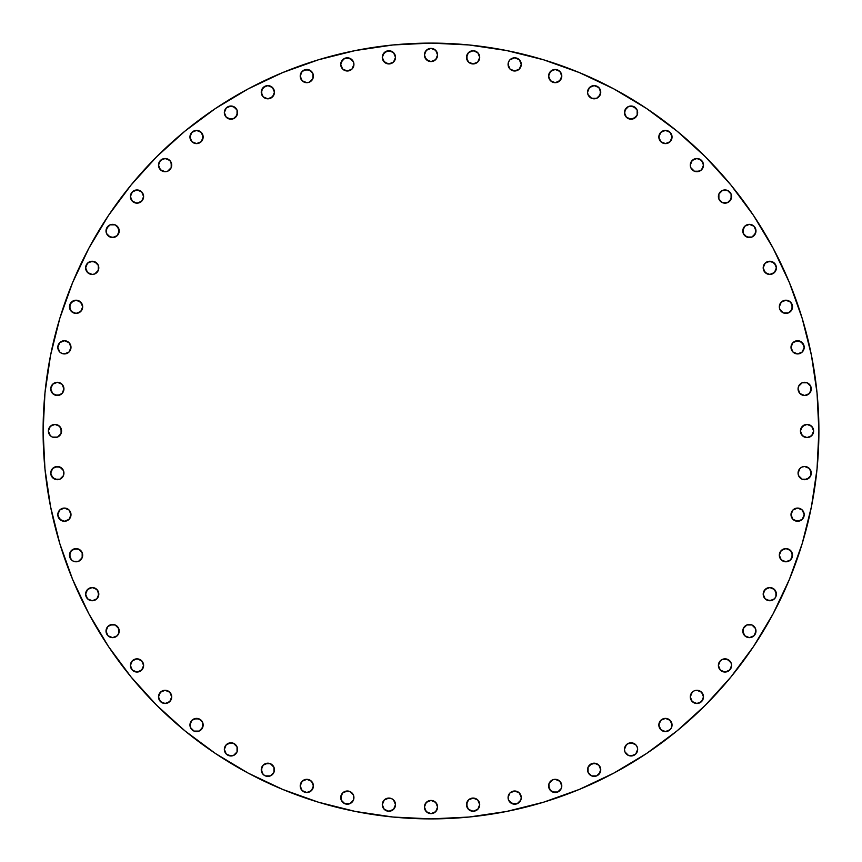 <?xml version="1.0" encoding="UTF-8"?>
<svg xmlns="http://www.w3.org/2000/svg" width="862" height="862" viewBox="0 0 862 862"><rect width="100%" height="100%" fill="white"/><g stroke="black" fill="none" stroke-linecap="round" stroke-linejoin="round"><path stroke-width="1.29" d="M58.304 517.2L61.881 520.767L64.402 521.273A6.594 6.594 0 0 1 57.808 514.679A6.594 6.594 0 0 1 64.402 508.074L59.737 510.013L57.808 514.679L59.737 519.333L64.402 521.273L69.068 519.333L70.996 514.679L69.068 510.013L64.402 508.074A6.594 6.594 0 0 1 70.996 514.679A6.594 6.594 0 0 1 64.402 521.273L68.518 519.829L70.447 517.308M80.425 550.236L76.071 548.598A6.594 6.594 0 0 1 82.677 555.193A6.594 6.594 0 0 1 76.071 561.787A6.594 6.594 0 0 1 69.477 555.193A6.594 6.594 0 0 1 76.071 548.598L71.406 550.527L69.477 555.193L71.406 559.858L73.55 561.291L78.604 561.291L82.17 557.714L82.17 552.671L78.604 549.094L73.55 549.094M86.114 596.676L87.547 598.821L92.212 600.749A6.594 6.594 0 0 1 85.618 594.155A6.594 6.594 0 0 1 92.212 587.55L87.547 589.489L85.618 594.155L87.547 598.821L92.212 600.749L96.878 598.821L98.807 594.155L96.878 589.489L92.212 587.55A6.594 6.594 0 0 1 98.807 594.155A6.594 6.594 0 0 1 92.212 600.749L96.824 598.864M115.422 637.029L117.34 635.66L119.021 632.611L118.191 627.547A369.432 369.432 0 0 1 118.126 627.439A369.432 369.432 0 0 0 118.256 627.655A369.432 369.432 0 0 1 118.191 627.547L115.799 625.284L112.61 624.465A6.594 6.594 0 0 1 119.204 631.059A6.594 6.594 0 0 1 112.61 637.654A6.594 6.594 0 0 1 106.015 631.059A6.594 6.594 0 0 1 112.61 624.465L107.944 626.394L106.015 631.059L107.944 635.725L112.61 637.654L117.275 635.725L118.708 633.581L118.708 628.538L115.131 624.961L110.088 624.961M137.015 672.048A6.594 6.594 0 0 1 130.41 665.453A6.594 6.594 0 0 1 137.015 658.848L132.349 660.788L130.41 665.453L132.349 670.108L137.015 672.048L141.68 670.108L143.609 665.453L141.68 660.788L137.015 658.848A6.594 6.594 0 0 1 143.609 665.453A6.594 6.594 0 0 1 137.015 672.048L139.278 671.649M162.584 690.796L160.44 692.229L158.511 696.895L160.44 701.56L165.105 703.489A6.594 6.594 0 0 1 158.511 696.895A6.594 6.594 0 0 1 165.105 690.29L160.44 692.229L158.511 696.895L160.44 701.56L165.105 703.489L169.771 701.56L171.71 696.895L169.771 692.229L165.105 690.29A6.594 6.594 0 0 1 171.71 696.895A6.594 6.594 0 0 1 165.105 703.489L167.39 703.08M200.997 720.115L200.663 719.835A369.432 369.432 0 0 1 200.577 719.759A369.432 369.432 0 0 0 200.738 719.889A369.432 369.432 0 0 1 200.663 719.835L196.547 718.391A6.594 6.594 0 0 1 203.152 724.985A6.594 6.594 0 0 1 196.547 731.59A6.594 6.594 0 0 1 189.952 724.985A6.594 6.594 0 0 1 196.547 718.391L191.892 720.32L189.952 724.985L190.459 727.517L194.025 731.084L199.079 731.084L202.645 727.517L202.645 722.464L199.079 718.897L194.025 718.897M226.275 754.056L230.941 755.985A6.594 6.594 0 0 1 224.346 749.39A6.594 6.594 0 0 1 230.941 742.796L226.275 744.725L224.346 749.39L226.275 754.056L228.419 755.489L233.462 755.489L237.039 751.912L237.039 746.869L233.462 743.292L228.419 743.292L226.275 744.725M270.646 763.807L270.797 763.883A369.432 369.432 0 0 1 270.711 763.84L267.845 763.193A6.594 6.594 0 0 1 274.45 769.788A6.594 6.594 0 0 1 267.845 776.382A6.594 6.594 0 0 1 261.251 769.788A6.594 6.594 0 0 1 267.845 763.193L263.179 765.122L261.251 769.788L263.179 774.453L265.324 775.886L270.377 775.886L273.944 772.309L273.944 767.266L270.377 763.689L265.324 763.689M300.709 788.45L302.142 790.594L306.807 792.523A6.594 6.594 0 0 1 300.213 785.928A6.594 6.594 0 0 1 306.807 779.323L302.142 781.263L300.213 785.928L302.142 790.594L306.807 792.523L311.473 790.594L313.402 785.928L311.473 781.263L306.807 779.323A6.594 6.594 0 0 1 313.402 785.928A6.594 6.594 0 0 1 306.807 792.523L309.21 792.07M349.369 791.327L348.798 791.165A369.432 369.432 0 0 1 348.668 791.133L348.916 791.197A369.432 369.432 0 0 1 348.798 791.165A6.594 6.594 0 0 0 347.332 791.004A6.594 6.594 0 0 1 353.926 797.598A6.594 6.594 0 0 1 347.321 804.192A6.594 6.594 0 0 1 340.727 797.598A6.594 6.594 0 0 1 347.321 791.004L342.667 792.932L340.727 797.598L341.233 800.119L344.8 803.696L349.853 803.696L353.42 800.119L353.42 795.076L349.853 791.499L344.8 791.499M382.297 804.666L384.236 809.321L388.902 811.261A6.594 6.594 0 0 1 382.297 804.666A6.594 6.594 0 0 1 388.902 798.061L384.236 800.001L382.297 804.666L384.236 809.321L388.902 811.261L393.568 809.321L395.496 804.666L393.568 800.001L391.423 798.568L386.37 798.568M424.406 807.026A6.594 6.594 0 0 1 431 800.432A6.594 6.594 0 0 1 437.594 807.026L435.666 802.36L431 800.432L426.334 802.36L424.406 807.026L426.334 811.692L431 813.62L435.666 811.692L437.594 807.026A6.594 6.594 0 0 1 431 813.62A6.594 6.594 0 0 1 424.406 807.026L426.334 811.692M473.098 798.061L468.432 800.001L466.504 804.666L468.432 809.321L473.098 811.261L477.763 809.321L479.703 804.666L477.763 800.001L473.098 798.061A6.594 6.594 0 0 0 466.504 804.655A6.594 6.594 0 0 1 473.098 798.061A6.594 6.594 0 0 1 479.703 804.666A6.594 6.594 0 0 0 473.109 798.061M510.002 792.943A6.594 6.594 0 0 0 508.58 795.066L508.074 797.598A6.594 6.594 0 0 1 514.679 791.004A6.594 6.594 0 0 1 521.273 797.598L519.333 792.932A6.594 6.594 0 0 0 510.013 792.932L508.58 795.076A6.594 6.594 0 0 0 508.074 797.598L508.58 800.119L512.147 803.696L517.2 803.696L520.767 800.119L521.273 797.598L519.829 793.482L517.308 791.553M521.273 797.587A6.594 6.594 0 0 0 519.344 792.943L514.679 791.004L510.013 792.932M552.671 779.83L549.094 783.396L548.598 785.928A6.594 6.594 0 0 1 555.193 779.323A6.594 6.594 0 0 1 561.787 785.928L559.858 781.263L555.193 779.323L552.671 779.83A6.594 6.594 0 0 0 548.598 785.918L550.527 790.594L555.193 792.523L557.714 792.016L561.291 788.45L561.604 784.366L559.966 781.371M587.959 767.525L587.55 769.788A6.594 6.594 0 0 1 594.155 763.193A6.594 6.594 0 0 1 600.749 769.788L598.821 765.122L596.676 763.689L591.623 763.689L588.056 767.266L588.056 772.309L591.623 775.886L596.676 775.886L600.243 772.309L600.534 768.139L598.864 765.176M628.527 743.292A6.594 6.594 0 0 0 626.394 744.725L624.465 749.39A6.594 6.594 0 0 1 631.059 742.796A6.594 6.594 0 0 1 637.654 749.39A6.594 6.594 0 0 0 637.158 746.869M637.029 746.578L635.66 744.66L632.611 742.979L627.547 743.809A369.432 369.432 0 0 0 627.655 743.744A369.432 369.432 0 0 1 627.547 743.809L625.284 746.201L624.465 749.39L624.961 751.912L628.538 755.489L633.581 755.489L635.725 754.056L637.654 749.39L637.147 746.869A6.594 6.594 0 0 0 631.07 742.796M637.147 746.869L635.725 744.725L631.059 742.796A6.594 6.594 0 0 0 628.538 743.292L626.394 744.725M665.173 718.402L661.337 719.835A369.432 369.432 0 0 1 661.262 719.889A369.432 369.432 0 0 0 661.337 719.835A369.432 369.432 0 0 0 661.423 719.759A369.432 369.432 0 0 1 661.337 719.835L659.505 722.13L658.848 724.985A6.594 6.594 0 0 1 665.453 718.391A6.594 6.594 0 0 1 672.048 724.985L670.108 720.32L665.453 718.391L660.788 720.32L658.848 724.985L660.788 729.651L665.453 731.59L670.108 729.651L671.541 727.517L671.649 722.722M690.796 699.416L692.229 701.56L696.895 703.489L701.56 701.56L703.489 696.895A6.594 6.594 0 0 1 696.895 703.489A6.594 6.594 0 0 1 690.29 696.895L692.229 701.56L694.363 702.983L696.895 703.489L701.56 701.56L703.489 696.895L701.56 692.229L696.895 690.29L694.363 690.796A6.594 6.594 0 0 0 692.229 692.229L690.29 696.895A6.594 6.594 0 0 1 696.895 690.29A6.594 6.594 0 0 1 703.489 696.895A6.594 6.594 0 0 0 694.373 690.796M722.464 659.355L720.32 660.788A6.594 6.594 0 0 0 719.835 661.337L718.391 665.453L720.32 670.108L724.985 672.048L729.651 670.108L731.59 665.453L731.084 662.921L727.517 659.355L722.464 659.355A6.594 6.594 0 0 0 720.33 660.777L718.391 665.453A6.594 6.594 0 0 1 724.985 658.848A6.594 6.594 0 0 1 731.59 665.453A6.594 6.594 0 0 0 722.475 659.344M743.292 628.538L742.796 631.059A6.594 6.594 0 0 1 749.39 624.465A6.594 6.594 0 0 1 755.985 631.059L755.489 628.538L751.912 624.961L746.869 624.961L743.292 628.538A6.594 6.594 0 0 0 742.796 631.049L744.725 635.725L749.39 637.654L754.056 635.725L755.489 633.581L755.565 628.721M743.744 627.655A369.432 369.432 0 0 0 743.809 627.547A369.432 369.432 0 0 1 743.744 627.655L743.874 627.428A369.432 369.432 0 0 1 743.809 627.547A6.594 6.594 0 0 0 743.292 628.527M763.807 591.354L763.883 591.203A369.432 369.432 0 0 1 763.84 591.289L763.193 594.155A6.594 6.594 0 0 1 769.788 587.55A6.594 6.594 0 0 1 776.382 594.155L774.453 589.489L769.788 587.55L765.122 589.489L763.193 594.155L765.122 598.821L769.788 600.749L774.453 598.821L775.886 596.676L775.94 591.785M779.711 552.962A369.432 369.432 0 0 1 779.701 553.016A6.594 6.594 0 0 0 779.323 555.193A6.594 6.594 0 0 1 785.928 548.598A6.594 6.594 0 0 1 792.523 555.193L790.594 550.527L785.928 548.598L781.263 550.527L779.323 555.193L781.263 559.858L785.928 561.787L790.594 559.858L792.016 557.714L792.07 552.79M792.932 510.013L791.004 514.679L792.932 519.333L797.598 521.273L802.263 519.333L804.192 514.679L802.263 510.013L797.598 508.074L792.932 510.013A6.594 6.594 0 0 0 791.004 514.668A6.594 6.594 0 0 1 797.598 508.074A6.594 6.594 0 0 1 804.192 514.679A6.594 6.594 0 0 0 792.943 510.002M810.754 470.566A6.594 6.594 0 0 0 809.332 468.443L804.666 466.504L802.134 467.01L800.001 468.432L798.061 473.098A6.594 6.594 0 0 1 804.666 466.504A6.594 6.594 0 0 1 811.261 473.098A6.594 6.594 0 0 0 810.754 470.587L809.321 468.432A6.594 6.594 0 0 0 798.061 473.087L798.568 475.63L802.134 479.197L807.188 479.197L810.754 475.63L811.261 473.098L809.386 468.497M804.505 424.901L800.927 428.479L800.432 431A6.594 6.594 0 0 1 807.026 424.406A6.594 6.594 0 0 1 813.62 431L811.692 426.334L807.026 424.406L802.36 426.334L800.432 431L802.36 435.666L807.026 437.594L811.692 435.666L813.62 431A6.594 6.594 0 0 1 807.026 437.594A6.594 6.594 0 0 1 800.432 431L800.927 433.521M802.134 382.803L798.568 386.37L798.061 388.902A6.594 6.594 0 0 1 804.666 382.297A6.594 6.594 0 0 1 811.261 388.902L810.754 386.37L807.188 382.803L802.134 382.803L798.568 386.37L798.061 388.902L800.001 393.568L804.666 395.496L809.321 393.568L810.754 391.423L810.754 386.37L807.188 382.803L804.666 382.297M791.499 344.8L791.004 347.321A6.594 6.594 0 0 1 797.598 340.727A6.594 6.594 0 0 1 804.192 347.321L802.263 342.667L797.598 340.727L792.932 342.667L791.004 347.321L792.932 351.987L797.598 353.926L802.263 351.987L804.192 347.321A6.594 6.594 0 0 1 797.598 353.926A6.594 6.594 0 0 1 791.004 347.321A6.594 6.594 0 0 0 791.165 348.798L791.327 349.369M790.766 311.29L792.523 306.807A6.594 6.594 0 0 1 785.928 313.402A6.594 6.594 0 0 1 779.323 306.807A6.594 6.594 0 0 1 785.928 300.213A6.594 6.594 0 0 1 792.523 306.807L790.594 302.142L785.928 300.213L781.263 302.142L779.323 306.807L779.83 309.329L783.396 312.906L788.45 312.906L792.016 309.329L792.016 304.286M763.689 265.324L763.193 267.845A6.594 6.594 0 0 1 769.788 261.251A6.594 6.594 0 0 1 776.382 267.845L774.453 263.179L769.788 261.251L765.122 263.179L763.193 267.845L765.122 272.511L769.788 274.45L774.453 272.511L776.382 267.845A6.594 6.594 0 0 1 769.788 274.45A6.594 6.594 0 0 1 763.193 267.845L763.84 270.711L767.105 273.879M744.725 226.275L742.796 230.941A6.594 6.594 0 0 1 749.39 224.346A6.594 6.594 0 0 1 755.985 230.941L754.056 226.275L749.39 224.346L744.725 226.275L743.292 228.419L743.292 233.462L746.869 237.039L751.912 237.039L755.489 233.462L755.489 228.419L754.056 226.275M731.084 194.025L727.517 190.459L722.464 190.459L718.897 194.025L718.897 199.079L722.464 202.645L727.517 202.645L731.084 199.079L731.084 194.025A6.594 6.594 0 0 0 718.391 196.547A6.594 6.594 0 0 1 724.985 189.952A6.594 6.594 0 0 1 731.59 196.547A6.594 6.594 0 0 0 731.084 194.036M703.08 167.39L703.489 165.105A6.594 6.594 0 0 1 696.895 171.71A6.594 6.594 0 0 1 690.29 165.105A6.594 6.594 0 0 1 696.895 158.511A6.594 6.594 0 0 1 703.489 165.105L701.56 160.44L699.416 159.017L696.895 158.511L692.229 160.44L690.29 165.105L690.796 167.637L694.363 171.204L699.416 171.204L701.56 169.771L703.489 165.105L701.56 160.44L696.895 158.511L694.363 159.017M658.848 137.015A6.594 6.594 0 0 1 665.453 130.41A6.594 6.594 0 0 1 672.048 137.015L670.108 132.349L665.453 130.41L660.788 132.349L658.848 137.015L660.788 141.68L665.453 143.609L670.108 141.68L672.048 137.015A6.594 6.594 0 0 1 665.453 143.609A6.594 6.594 0 0 1 658.848 137.015L660.292 141.12L662.921 143.103L665.173 143.598M628.527 106.522A6.594 6.594 0 0 0 626.394 107.944L624.465 112.61A6.594 6.594 0 0 1 631.059 106.015A6.594 6.594 0 0 1 637.654 112.61A6.594 6.594 0 0 0 628.538 106.511L626.394 107.944A6.594 6.594 0 0 0 624.465 112.599L626.394 117.275L628.538 118.708L633.581 118.708L637.147 115.131L637.147 110.088L633.581 106.511L628.538 106.511L624.961 110.088L624.67 114.258L626.34 117.221M588.207 95.079L591.289 98.16L596.159 98.494L598.95 96.749L600.749 92.212A6.594 6.594 0 0 1 594.155 98.807A6.594 6.594 0 0 1 587.55 92.212A6.594 6.594 0 0 1 594.155 85.618A6.594 6.594 0 0 1 600.749 92.212L598.821 87.547L594.155 85.618L589.489 87.547L587.55 92.212L588.056 94.734L591.623 98.311L596.676 98.311L600.243 94.734L600.243 89.691M550.516 71.417A6.594 6.594 0 0 0 548.598 76.061A6.594 6.594 0 0 1 555.193 69.477A6.594 6.594 0 0 1 561.787 76.071A6.594 6.594 0 0 0 559.858 71.417M561.291 73.55L559.858 71.406A6.594 6.594 0 0 0 550.538 71.406L548.598 76.071L550.527 80.737L555.193 82.677L559.858 80.737L561.787 76.071L559.858 71.406L555.193 69.477L550.527 71.406M512.599 70.662L516.144 70.835L518.784 69.563L520.616 67.268L521.273 64.402A6.594 6.594 0 0 1 514.679 70.996A6.594 6.594 0 0 1 508.074 64.402A6.594 6.594 0 0 1 514.679 57.808A6.594 6.594 0 0 1 521.273 64.402A6.594 6.594 0 0 0 517.2 58.314A6.594 6.594 0 0 0 508.074 64.402L510.013 69.068L514.679 70.996L519.333 69.068L521.273 64.402L519.333 59.737L514.679 57.808L510.013 59.737L508.58 61.881L508.515 66.773M470.566 51.246A6.594 6.594 0 0 0 468.443 52.668L466.504 57.334A6.594 6.594 0 0 1 473.098 50.739A6.594 6.594 0 0 1 479.703 57.334A6.594 6.594 0 0 0 470.587 51.246L468.432 52.679A6.594 6.594 0 0 0 466.504 57.334L468.432 61.999L473.098 63.939L477.763 61.999L479.703 57.334L477.763 52.679L473.098 50.739L468.432 52.679L467.01 54.812L466.978 59.78M424.901 57.495L428.479 61.073L431 61.568A6.594 6.594 0 0 1 424.406 54.974A6.594 6.594 0 0 1 431 48.38L426.334 50.308L424.406 54.974L426.334 59.64L431 61.568L435.666 59.64L437.594 54.974L435.666 50.308L431 48.38A6.594 6.594 0 0 1 437.594 54.974A6.594 6.594 0 0 1 431 61.568L433.521 61.073M382.803 59.866L386.37 63.432L388.902 63.939L393.568 61.999L395.496 57.334L393.568 52.679L391.423 51.246L386.37 51.246L382.803 54.812L382.297 57.334L384.236 61.999L388.902 63.939A6.594 6.594 0 0 1 382.297 57.334A6.594 6.594 0 0 1 388.902 50.739A6.594 6.594 0 0 0 384.226 61.999A6.594 6.594 0 0 0 388.891 63.939M340.727 64.413A6.594 6.594 0 0 0 342.656 69.057L347.321 70.996A6.594 6.594 0 0 1 340.727 64.402A6.594 6.594 0 0 1 347.321 57.808A6.594 6.594 0 0 0 340.727 64.391L342.667 69.068A6.594 6.594 0 0 0 347.321 70.996L351.987 69.068L353.926 64.402L353.42 61.881L349.853 58.304L344.8 58.304L342.667 59.737L340.727 64.402L341.233 66.924M311.29 71.234L306.807 69.477A6.594 6.594 0 0 1 313.402 76.071A6.594 6.594 0 0 1 306.807 82.677A6.594 6.594 0 0 1 300.213 76.071A6.594 6.594 0 0 1 306.807 69.477L302.142 71.406L300.213 76.071L302.142 80.737L306.807 82.677L309.329 82.17L312.906 78.604L312.906 73.55L309.329 69.984L304.286 69.984M265.324 98.311L267.845 98.807A6.594 6.594 0 0 1 261.251 92.212A6.594 6.594 0 0 1 267.845 85.618L263.179 87.547L261.251 92.212L263.179 96.878L267.845 98.807L272.511 96.878L274.45 92.212L272.511 87.547L267.845 85.618A6.594 6.594 0 0 1 274.45 92.212A6.594 6.594 0 0 1 267.845 98.807L270.711 98.16L273.879 94.895M226.275 117.275L228.419 118.708L233.462 118.708L237.039 115.131L237.039 110.088L233.462 106.511L228.419 106.511L226.275 107.944L224.346 112.61L226.275 117.275L230.941 119.204A6.594 6.594 0 0 1 224.346 112.61A6.594 6.594 0 0 1 230.941 106.015A6.594 6.594 0 0 0 224.842 115.131M224.853 115.142A6.594 6.594 0 0 0 230.93 119.204M194.025 143.103L196.547 143.609A6.594 6.594 0 0 1 189.952 137.015A6.594 6.594 0 0 1 196.547 130.41L191.892 132.349L189.952 137.015L191.892 141.68L196.547 143.609L201.212 141.68L203.152 137.015L201.212 132.349L196.547 130.41A6.594 6.594 0 0 1 203.152 137.015A6.594 6.594 0 0 1 196.547 143.609L198.917 143.167M167.39 158.92L165.105 158.511A6.594 6.594 0 0 1 171.71 165.105A6.594 6.594 0 0 1 165.105 171.71A6.594 6.594 0 0 1 158.511 165.105A6.594 6.594 0 0 1 165.105 158.511L160.44 160.44L159.017 162.584L158.511 165.105L160.44 169.771L165.105 171.71L167.637 171.204L171.204 167.637L171.204 162.584L169.771 160.44L165.105 158.511L160.44 160.44L158.511 165.105L159.017 167.637M137.015 203.152A6.594 6.594 0 0 1 130.41 196.547A6.594 6.594 0 0 1 137.015 189.952L132.349 191.892L130.41 196.547L132.349 201.212L137.015 203.152L141.68 201.212L143.609 196.547L141.68 191.892L137.015 189.952A6.594 6.594 0 0 1 143.609 196.547A6.594 6.594 0 0 1 137.015 203.152L141.12 201.708L143.103 199.079L143.598 196.827M106.522 233.473A6.594 6.594 0 0 0 107.944 235.606L112.61 237.535A6.594 6.594 0 0 1 106.015 230.941A6.594 6.594 0 0 1 112.61 224.346A6.594 6.594 0 0 0 106.511 233.462L107.944 235.606A6.594 6.594 0 0 0 112.599 237.535L117.275 235.606L118.708 233.462L118.708 228.419L115.131 224.853L110.088 224.853L106.511 228.419L106.511 233.462L110.088 237.039L114.258 237.33L117.221 235.66M95.079 273.793L98.16 270.711L98.494 265.841L96.749 263.05L92.212 261.251A6.594 6.594 0 0 1 98.807 267.845A6.594 6.594 0 0 1 92.212 274.45A6.594 6.594 0 0 1 85.618 267.845A6.594 6.594 0 0 1 92.212 261.251L87.547 263.179L85.618 267.845L87.547 272.511L92.212 274.45L94.734 273.944L98.311 270.377L98.311 265.324L94.734 261.757L89.691 261.757M73.55 312.906L76.071 313.402A6.594 6.594 0 0 1 69.477 306.807A6.594 6.594 0 0 1 76.071 300.213L71.406 302.142L69.477 306.807L71.406 311.473L76.071 313.402L80.737 311.473L82.677 306.807L80.737 302.142L76.071 300.213A6.594 6.594 0 0 1 82.677 306.807A6.594 6.594 0 0 1 76.071 313.402L78.377 312.992M70.662 349.401L70.835 345.856L69.563 343.216L67.268 341.384L64.402 340.727A6.594 6.594 0 0 1 70.996 347.321A6.594 6.594 0 0 1 64.402 353.926A6.594 6.594 0 0 1 57.808 347.321A6.594 6.594 0 0 1 64.402 340.727A6.594 6.594 0 0 0 58.314 344.8A6.594 6.594 0 0 0 64.402 353.926L69.068 351.987L70.996 347.321L69.068 342.667L64.402 340.727L59.737 342.667L57.808 347.321L59.737 351.987L61.881 353.42L66.773 353.485M51.246 391.434A6.594 6.594 0 0 0 52.668 393.557L57.334 395.496A6.594 6.594 0 0 1 50.739 388.902A6.594 6.594 0 0 1 57.334 382.297A6.594 6.594 0 0 0 51.246 391.413L52.679 393.568A6.594 6.594 0 0 0 57.334 395.496L61.999 393.568L63.939 388.902L61.999 384.236L57.334 382.297L52.679 384.236L50.739 388.902L52.679 393.568L54.812 394.99L59.78 395.022M50.739 473.098L52.679 477.763L57.334 479.703A6.594 6.594 0 0 1 50.739 473.098A6.594 6.594 0 0 1 57.334 466.504L52.679 468.432L50.739 473.098L51.246 475.63L54.812 479.197L59.866 479.197L63.432 475.63L63.432 470.577L59.866 467.01L54.812 467.01M57.495 437.099L61.073 433.521L61.568 431A6.594 6.594 0 0 1 54.974 437.594A6.594 6.594 0 0 1 48.38 431A6.594 6.594 0 0 1 54.974 424.406A6.594 6.594 0 0 1 61.568 431L59.64 426.334L54.974 424.406L50.308 426.334L48.38 431L50.308 435.666L52.453 437.099L57.495 437.099L61.073 433.521L61.073 428.479M70.35 517.534L70.835 513.202A369.432 369.432 0 0 1 70.803 513.084A369.432 369.432 0 0 0 70.867 513.332A369.432 369.432 0 0 1 70.835 513.202L70.662 512.599M76.071 561.787L79.099 561.054L81.459 559.007L82.612 556.119L82.299 553.016A369.432 369.432 0 0 1 82.289 552.962A369.432 369.432 0 0 0 82.299 553.016A369.432 369.432 0 0 0 82.321 553.081A369.432 369.432 0 0 1 82.299 553.016L82.235 552.811M96.749 598.95L98.494 596.159L98.16 591.289A369.432 369.432 0 0 1 98.128 591.224A369.432 369.432 0 0 0 98.182 591.343A369.432 369.432 0 0 1 98.16 591.289L96.986 589.597M143.598 665.173L142.165 661.337A369.432 369.432 0 0 1 142.111 661.262A369.432 369.432 0 0 0 142.241 661.423A369.432 369.432 0 0 1 142.165 661.337L139.655 659.398M234.345 743.734L234.572 743.874A369.432 369.432 0 0 1 234.345 743.744A369.432 369.432 0 0 0 234.453 743.798L233.807 743.443M274.439 769.454L273.793 766.921L270.711 763.84A369.432 369.432 0 0 1 270.657 763.818M390.605 798.287L389.635 798.104A369.432 369.432 0 0 1 389.538 798.093L389.753 798.115A369.432 369.432 0 0 1 389.635 798.104A369.432 369.432 0 0 0 389.753 798.115M472.71 798.072L472.365 798.104A369.432 369.432 0 0 1 472.247 798.115A369.432 369.432 0 0 0 472.462 798.093A369.432 369.432 0 0 1 472.365 798.104L471.331 798.309M517.534 791.65L513.202 791.165A369.432 369.432 0 0 1 513.084 791.197A369.432 369.432 0 0 0 513.202 791.165A369.432 369.432 0 0 0 513.332 791.133A369.432 369.432 0 0 1 513.202 791.165L512.599 791.338M560.171 781.597L556.119 779.388L553.016 779.701A369.432 369.432 0 0 1 552.962 779.711A369.432 369.432 0 0 0 553.016 779.701L552.811 779.765M769.454 587.561L766.921 588.207L763.84 591.289A369.432 369.432 0 0 1 763.818 591.343M781.047 550.743L779.701 553.016A369.432 369.432 0 0 1 779.679 553.081L779.722 552.941M791.327 512.631L791.165 513.202A369.432 369.432 0 0 1 791.133 513.332L791.197 513.084A369.432 369.432 0 0 1 791.165 513.202A6.594 6.594 0 0 0 791.004 514.668L791.499 517.2M798.287 471.395L798.104 472.365A369.432 369.432 0 0 1 798.093 472.462L798.115 472.247A369.432 369.432 0 0 1 798.104 472.365A369.432 369.432 0 0 0 798.115 472.247M309.167 779.765L311.257 781.047M818.9 431A387.9 387.9 0 0 1 431 818.9A387.9 387.9 0 0 1 43.1 431L44.964 392.975L50.556 355.327L59.801 318.401L72.623 282.553L88.905 248.148L108.472 215.489L131.153 184.921L156.712 156.712L184.921 131.153L215.489 108.472L248.148 88.905L282.553 72.623L318.401 59.801L355.327 50.556L392.975 44.964L431 43.1L469.025 44.964L506.673 50.556L543.599 59.801L579.447 72.623L613.852 88.905L646.511 108.472L677.079 131.153L705.288 156.712L730.847 184.921L753.528 215.489L773.095 248.148L789.376 282.553L802.199 318.401L811.444 355.327L817.036 392.975L818.9 431L817.036 469.025L811.444 506.673L802.199 543.599L789.376 579.447L773.095 613.852L753.528 646.511L730.847 677.079L705.288 705.288L677.079 730.847L646.511 753.528L613.852 773.095L579.447 789.376L543.599 802.199L506.673 811.444L469.025 817.036L431 818.9L392.975 817.036L355.327 811.444L318.401 802.199L282.553 789.376L248.148 773.095L215.489 753.528L184.921 730.847L156.712 705.288L131.153 677.079L108.472 646.511L88.905 613.852L72.623 579.447L59.801 543.599L50.556 506.673L44.964 469.025L43.1 431A387.9 387.9 0 0 1 431 43.1A387.9 387.9 0 0 1 818.9 431M631.059 742.796L628.538 743.292M802.199 543.599L789.376 579.447M646.511 753.528L613.852 773.095M318.401 802.199L282.553 789.376M184.921 730.847L156.712 705.288M108.472 646.511L88.905 613.852M59.801 318.401L72.623 282.553M131.153 184.921L156.712 156.712M215.489 108.472L248.148 88.905M543.599 59.801L579.447 72.623M753.528 215.489L773.095 248.148M341.233 795.076L341.233 800.119M351.998 792.943A6.594 6.594 0 0 1 347.321 804.192L349.767 803.729M349.681 803.761L351.868 802.382M352.536 801.649L353.312 800.367M353.679 799.376L353.916 797.953M353.883 796.854L353.571 795.486M353.129 794.462L352.342 793.309M351.545 792.534L350.392 791.758M391.434 810.754A6.594 6.594 0 0 0 388.913 798.061A6.594 6.594 0 0 1 395.496 804.666A6.594 6.594 0 0 1 388.902 811.261L391.38 810.776A6.594 6.594 0 0 1 388.902 811.261M391.337 810.786L393.503 809.386M394.171 808.631L394.936 807.306M395.292 806.282L395.496 804.839M395.432 803.718L395.076 802.35M394.58 801.304L393.751 800.195M392.889 799.408L391.714 798.697M437.099 809.547L437.594 807.026M470.34 798.675L469.047 799.451M468.314 800.119L466.935 802.306L467.01 807.188M473.098 811.261L477.763 809.321L479.703 804.666A6.594 6.594 0 0 1 473.098 811.261A6.594 6.594 0 0 1 466.504 804.666M479.153 802.048L478.755 801.251M477.623 799.861L476.794 799.193M475.361 798.46L474.262 798.169M511.716 791.704L510.444 792.534M509.787 793.169L508.074 797.598A6.594 6.594 0 0 0 514.679 804.192A6.594 6.594 0 0 0 521.273 797.598L520.767 800.119L517.2 803.696M510.013 802.263L514.679 804.192M519.829 793.482L518.784 792.437M553.016 779.701L550.796 781.004M550.236 781.575L548.911 783.924L549.094 788.45M552.671 792.016L557.714 792.016M598.95 765.251L594.521 763.204L589.597 765.014M589.759 764.863L588.207 766.921M596.676 775.886L598.821 774.453L600.749 769.788A6.594 6.594 0 0 1 594.155 776.382A6.594 6.594 0 0 1 587.55 769.788M637.255 747.138L637.654 749.39A6.594 6.594 0 0 1 631.059 755.985A6.594 6.594 0 0 1 624.465 749.39L624.961 751.912M631.059 755.985L635.725 754.056M661.337 719.835L660.292 720.88M671.39 722.13L668.104 718.951M668.309 719.048L665.82 718.402M703.489 696.895L703.08 694.61M702.81 693.975L701.851 692.542M701.366 692.046L697.153 690.3M696.453 690.311L694.772 690.645M731.17 663.137L731.59 665.453A6.594 6.594 0 0 1 724.985 672.048A6.594 6.594 0 0 1 718.391 665.453L718.897 667.975M731.278 663.449L729.942 661.1M729.381 660.529L725.071 658.848M725.168 658.859L722.744 659.247M722.033 659.549L720.664 660.464M744.359 626.793L743.443 628.193M743.195 628.797L743.292 633.581L744.725 635.725M754.056 635.725L755.985 631.059A6.594 6.594 0 0 1 749.39 637.654A6.594 6.594 0 0 1 742.796 631.059M755.651 628.969L754.325 626.674M753.129 625.629L752.397 625.187M751.621 624.853L746.945 624.928M747.042 624.896L744.93 626.2M776.382 594.155A6.594 6.594 0 0 1 769.788 600.749A6.594 6.594 0 0 1 763.193 594.155L763.689 596.676M767.266 600.243L772.309 600.243M776.015 591.968L774.679 589.727M774.011 589.091L772.74 588.25M771.867 587.895L770.38 587.582M781.263 559.858L785.928 561.787M788.45 561.291L790.594 559.858L792.523 555.193A6.594 6.594 0 0 1 785.928 561.787A6.594 6.594 0 0 1 779.323 555.193M792.124 552.93L790.766 550.71M790.066 550.053L788.795 549.256M787.846 548.878L786.424 548.62M785.39 548.62L783.967 548.889M783.019 549.266L781.769 550.064M795.076 520.767L800.119 520.767M791.004 514.679A6.594 6.594 0 0 0 797.598 521.273A6.594 6.594 0 0 0 804.192 514.679L803.729 512.233M803.761 512.319L802.382 510.132M801.649 509.464L800.367 508.688M799.376 508.321L797.953 508.084M796.854 508.117L795.486 508.429M794.462 508.871L793.309 509.657M792.534 510.455L791.758 511.608M798.104 472.365A6.594 6.594 0 0 0 798.061 473.087L798.568 475.63M804.666 479.703L809.321 477.763L810.754 475.63L810.786 470.663M808.631 467.829L807.306 467.064M806.282 466.708L804.839 466.504M803.718 466.568L802.35 466.924M801.304 467.419L800.195 468.249M799.408 469.111L798.697 470.286M807.026 437.594L811.692 435.666M809.547 424.901L807.026 424.406M809.386 393.503L811.261 388.902A6.594 6.594 0 0 1 804.666 395.496A6.594 6.594 0 0 1 798.061 388.902A6.594 6.594 0 0 0 798.104 389.635L798.287 390.605M798.697 391.714L799.408 392.889M800.195 393.751L801.304 394.58M802.35 395.076L803.718 395.432M804.839 395.496L806.282 395.292M807.306 394.936L808.631 394.171M792.113 350.996L792.534 351.545M793.309 352.342L794.462 353.129M795.486 353.571L796.854 353.883M797.953 353.916L799.376 353.679M800.367 353.312L801.649 352.536M802.382 351.868L804.192 347.321M803.696 344.8L800.119 341.233L795.076 341.233M779.701 308.984L781.047 311.257M781.769 311.936L783.019 312.734M783.967 313.111L785.39 313.38M786.424 313.38L787.846 313.121M788.795 312.744L790.066 311.947M785.928 300.213L781.263 302.142M766.921 273.793L769.454 274.439M770.38 274.418L771.867 274.105M772.74 273.75L774.011 272.909M774.679 272.273L776.382 267.845M775.886 265.324L772.309 261.757L767.266 261.757M743.443 233.807L744.359 235.207M744.93 235.8L749.261 237.535M749.11 237.535L751.621 237.147M752.397 236.813L753.7 235.94M754.325 235.326L755.985 230.941A6.594 6.594 0 0 1 749.39 237.535A6.594 6.594 0 0 1 742.796 230.941L743.195 233.203M718.897 194.025L718.757 198.734L720.115 200.997M720.664 201.536L722.033 202.451M722.744 202.753L727.366 202.71M727.172 202.775L729.381 201.471M729.942 200.9L731.59 196.547A6.594 6.594 0 0 1 724.985 203.152A6.594 6.594 0 0 1 718.391 196.547M692.229 169.771L694.125 171.096M694.772 171.355L696.453 171.689M697.153 171.7L701.366 169.954M701.851 169.458L702.81 168.025M665.82 143.598L670.011 141.777M669.839 141.928L671.39 139.87M671.649 139.278L672.048 137.015M660.292 141.12L661.337 142.165A369.432 369.432 0 0 1 661.423 142.241A369.432 369.432 0 0 0 661.262 142.111A369.432 369.432 0 0 1 661.337 142.165M626.265 117.146L630.984 119.204M630.876 119.204L635.693 117.297M635.66 117.34L637.029 115.422M637.255 114.861L637.654 112.61A6.594 6.594 0 0 1 631.059 119.204A6.594 6.594 0 0 1 624.465 112.61M635.725 107.944L631.059 106.015M587.55 92.212L587.959 94.475M550.796 80.996L554.988 82.666M554.546 82.644L557.682 82.181M557.628 82.202L561.216 78.776M561.054 79.099L561.787 76.071A6.594 6.594 0 0 1 555.193 82.677A6.594 6.594 0 0 1 548.598 76.071L549.008 78.377M559.858 71.406L555.193 69.477L552.671 69.984M549.094 73.55L548.598 76.071M548.911 78.076L550.236 80.425M518.784 69.563L519.829 68.518M521.273 64.402L520.767 61.881M514.679 57.808L510.013 59.737M508.451 66.579L509.787 68.831M510.444 69.466L511.716 70.296M471.331 63.691L472.71 63.928M474.262 63.831L475.361 63.54M476.794 62.807L477.623 62.139M478.755 60.749L479.153 59.952M466.504 57.334A6.594 6.594 0 0 0 473.098 63.939A6.594 6.594 0 0 0 479.703 57.334L477.763 52.679L473.098 50.739M466.935 59.693L468.314 61.881M469.047 62.549L470.34 63.325M437.594 54.974L435.666 50.308M424.901 52.453L424.406 54.974M393.503 52.614L388.902 50.739A6.594 6.594 0 0 1 395.496 57.334A6.594 6.594 0 0 1 388.902 63.939A6.594 6.594 0 0 0 389.635 63.896L390.605 63.713M391.714 63.303L392.889 62.592M393.751 61.805L394.58 60.696M395.076 59.65L395.432 58.282M395.496 57.161L395.292 55.718M394.936 54.694L394.171 53.369M382.297 57.334L384.236 52.679L388.902 50.739A6.594 6.594 0 0 1 391.413 51.246L391.337 51.214M344.8 70.501L347.321 70.996A6.594 6.594 0 0 0 348.798 70.835L349.369 70.673M350.392 70.242L351.545 69.466M352.342 68.691L353.129 67.538M353.571 66.514L353.883 65.146M353.916 64.047L353.679 62.624M353.312 61.633L352.536 60.351M351.868 59.618L347.321 57.808A6.594 6.594 0 0 1 353.926 64.402A6.594 6.594 0 0 1 347.321 70.996A6.594 6.594 0 0 0 348.798 70.835A369.432 369.432 0 0 1 348.916 70.803A369.432 369.432 0 0 0 348.668 70.867A369.432 369.432 0 0 1 348.798 70.835A6.594 6.594 0 0 0 351.987 69.068M344.8 58.304L341.233 61.881L340.727 64.402M311.257 80.953L308.984 82.299A369.432 369.432 0 0 1 309.038 82.289A369.432 369.432 0 0 0 308.919 82.321A369.432 369.432 0 0 1 308.984 82.299L309.167 82.235M311.936 80.231L312.734 78.981M313.111 78.033L313.38 76.61M313.38 75.576L313.121 74.154M312.744 73.205L311.947 71.934M300.213 76.071L302.142 80.737M273.793 95.079L274.439 92.546M274.418 91.62L274.105 90.133M273.75 89.26L272.909 87.989M272.273 87.321L267.845 85.618M265.324 86.114L261.757 89.691L261.757 94.734M233.807 118.557L235.207 117.641M235.8 117.07L237.535 112.739M237.535 112.89L237.147 110.379M236.813 109.603L235.94 108.3M235.326 107.675L230.941 106.015L226.275 107.944M233.462 106.511A6.594 6.594 0 0 0 230.941 106.015A6.594 6.594 0 0 1 237.535 112.61A6.594 6.594 0 0 1 230.941 119.204L233.203 118.805M198.734 143.243L200.997 141.885M201.536 141.336L202.451 139.967M202.753 139.256L202.71 134.634M202.775 134.828L201.471 132.619M200.9 132.058L196.547 130.41M169.771 169.771L171.096 167.874M171.355 167.228L171.689 165.547M171.7 164.847L169.954 160.634M169.458 160.149L168.025 159.19M143.598 196.18L141.777 191.989M141.928 192.161L139.87 190.61M139.278 190.351L137.015 189.952A6.594 6.594 0 0 1 142.165 200.663A369.432 369.432 0 0 0 142.111 200.738A369.432 369.432 0 0 1 142.165 200.663A369.432 369.432 0 0 1 142.241 200.577L142.111 200.738M141.12 201.708L142.165 200.663M117.146 235.735L119.204 231.016M119.204 231.124L117.297 226.307M117.34 226.34L115.422 224.971M114.861 224.745L112.61 224.346A6.594 6.594 0 0 1 119.204 230.941A6.594 6.594 0 0 1 112.61 237.535M107.944 226.275L106.015 230.941M92.212 274.45L94.475 274.041M80.996 311.204L82.666 307.012M82.644 307.454L82.181 304.318M82.202 304.372L78.776 300.784M79.099 300.946L76.071 300.213M73.55 300.709L69.984 304.286L69.984 309.329M78.076 313.089L80.425 311.764M69.563 343.216L68.518 342.171M64.402 340.727L61.881 341.233M57.808 347.321L59.737 351.987M66.579 353.549L68.831 352.213M69.466 351.556L70.296 350.284M63.691 390.669L63.928 389.29M63.831 387.738L63.54 386.639M62.807 385.206L62.139 384.377M60.749 383.245L59.952 382.847M57.334 395.496A6.594 6.594 0 0 0 63.939 388.902A6.594 6.594 0 0 0 57.334 382.297L52.679 384.236L50.739 388.902M59.693 395.065L61.881 393.686M62.549 392.953L63.325 391.66M54.974 424.406L50.308 426.334M52.453 437.099L54.974 437.594M63.928 472.71L63.691 471.331M63.325 470.34L62.549 469.047M61.881 468.314L57.334 466.504A6.594 6.594 0 0 1 63.939 473.098A6.594 6.594 0 0 1 57.334 479.703A6.594 6.594 0 0 0 63.939 473.109M59.952 479.153L60.749 478.755M62.139 477.623L62.807 476.794M63.54 475.361L63.831 474.262M70.296 511.716L69.466 510.444M68.831 509.787L64.402 508.074A6.594 6.594 0 0 1 69.057 510.002M59.737 510.013L57.808 514.679M68.518 519.829L69.563 518.784M82.299 553.016L80.996 550.796M69.984 552.671L69.984 557.714M97.137 589.759L95.079 588.207M94.475 587.959L92.212 587.55M106.015 631.059L107.944 635.725M115.131 637.158A6.594 6.594 0 0 1 112.61 637.654L114.861 637.255M142.165 661.337L141.12 660.292M139.87 659.505L137.015 658.848M139.87 671.39L143.049 668.104M142.952 668.309L143.598 665.82M168.025 702.81L169.458 701.851M169.954 701.366L171.7 697.153M171.689 696.453L171.355 694.772M171.096 694.125L169.771 692.229A6.594 6.594 0 0 1 171.204 694.363M196.547 731.59L198.863 731.17M198.551 731.278L200.9 729.942M201.471 729.381L203.152 725.071M203.141 725.168L202.753 722.744M202.451 722.033L201.536 720.664M233.203 743.195L230.941 742.796A6.594 6.594 0 0 1 237.535 749.39A6.594 6.594 0 0 1 230.941 755.985L233.279 755.565M233.031 755.651L235.326 754.325M235.94 753.7L236.813 752.397M237.147 751.621L237.072 746.945M237.104 747.042L235.8 744.93M235.207 744.359L234.453 743.809A6.594 6.594 0 0 0 233.473 743.292M261.757 767.266L261.757 772.309M267.845 776.382L270.215 775.94M270.032 776.015L272.273 774.679M272.909 774.011L273.75 772.74M274.105 771.867L274.418 770.38M302.142 781.263L300.213 785.928M309.07 792.124L311.29 790.766M311.947 790.066L312.744 788.795M313.121 787.846L313.38 786.424M313.38 785.39L313.111 783.967M312.734 783.019L311.936 781.769M743.292 233.473A6.594 6.594 0 0 0 743.809 234.453A369.432 369.432 0 0 0 743.744 234.345A369.432 369.432 0 0 1 743.874 234.561L743.734 234.345M388.913 63.939A6.594 6.594 0 0 0 389.635 63.896A369.432 369.432 0 0 0 389.538 63.907A369.432 369.432 0 0 1 389.635 63.896A369.432 369.432 0 0 1 389.753 63.885L389.538 63.907M63.939 473.087A6.594 6.594 0 0 0 57.345 466.504M234.453 118.191A6.594 6.594 0 0 0 233.473 106.522M351.998 69.057A6.594 6.594 0 0 0 347.321 57.808M389.635 63.896A6.594 6.594 0 0 0 391.434 51.246M742.796 230.951A6.594 6.594 0 0 0 743.292 233.462M791.004 347.332A6.594 6.594 0 0 0 791.165 348.798M798.061 388.913A6.594 6.594 0 0 0 798.104 389.635M811.261 473.098A6.594 6.594 0 0 1 804.666 479.703A6.594 6.594 0 0 1 798.061 473.098M672.048 724.985A6.594 6.594 0 0 1 665.453 731.59A6.594 6.594 0 0 1 658.848 724.985M561.787 785.928A6.594 6.594 0 0 1 555.193 792.523A6.594 6.594 0 0 1 548.598 785.928M389.635 798.104A6.594 6.594 0 0 0 388.913 798.061M351.987 792.932A6.594 6.594 0 0 0 347.332 791.004M306.818 792.523A6.594 6.594 0 0 0 311.462 790.594M311.484 790.583A6.594 6.594 0 0 0 309.339 779.83M233.462 743.292A6.594 6.594 0 0 0 230.951 742.796M230.941 755.985A6.594 6.594 0 0 0 233.462 755.489M233.473 755.478A6.594 6.594 0 0 0 237.535 749.401M235.606 744.725A6.594 6.594 0 0 0 234.453 743.809M165.116 703.489A6.594 6.594 0 0 0 171.204 694.373M118.708 628.527A6.594 6.594 0 0 0 112.62 624.465M115.142 637.147A6.594 6.594 0 0 0 119.204 631.07M119.204 631.049A6.594 6.594 0 0 0 118.708 628.538M64.413 521.273A6.594 6.594 0 0 0 69.068 510.013"/></g></svg>
